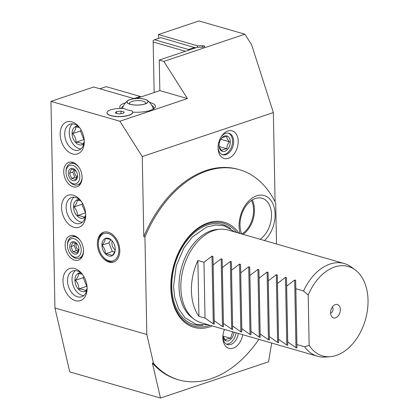 <?xml version="1.0" encoding="UTF-8"?>
<svg xmlns="http://www.w3.org/2000/svg" width="419" height="419" viewBox="0 0 419 419"><rect width="100%" height="100%" fill="white"/><g stroke="black" fill="none" stroke-linecap="round" stroke-linejoin="round"><path stroke-width="0.63" d="M85.591 212.978L81.857 204.341L82.533 203.33M80.678 200.774L77.18 200.287C77.285 202.126 76.227 204.357 74.011 206.97C76.326 209.448 77.478 212.313 77.473 215.57C80.846 215.816 83.056 216.455 84.104 217.482L85.528 215.607M74.011 206.97L81.857 204.341M77.473 215.57L85.319 212.936M85.298 216.948A9.653 6.51 71.5 0 1 77.855 216.633A9.653 6.51 71.5 0 1 73.493 206.981A9.653 6.51 71.5 0 1 79.49 199.643M73.933 197.202A13.675 9.223 -108.5 0 0 70.622 206.153A13.675 9.223 -108.5 0 0 82.334 222.253M85.649 213.706A13.675 9.223 71.5 0 1 80.233 223.442A13.675 9.223 71.5 0 1 66.118 207.667A13.675 9.223 71.5 0 1 71.534 197.517A13.675 9.223 71.5 0 1 81.726 202.021M85.691 214.711A16.891 11.392 71.5 0 1 73.938 227.281A16.891 11.392 71.5 0 1 61.572 207.761A16.891 11.392 71.5 0 1 68.355 195.191A16.891 11.392 71.5 0 1 81.323 201.424A16.891 11.392 71.5 0 1 85.686 214.423A16.891 11.392 71.5 0 1 85.691 214.711M276.503 243.999L275.723 203.236A109.38 73.189 106.1 0 0 239.417 169.695A109.38 73.189 106.1 0 0 207.122 170.884A109.38 73.189 106.1 0 0 144.943 236.997L143.796 236.667L142.256 156.554L119.876 121.232L187.419 98.57L163.86 61.389L244.911 34.196L251.615 44.77L273.366 112.57L275.084 201.921M144.943 236.997L146.818 334.477L153.516 363.352L152.364 363.022L160.493 398.05L268.558 361.796L271.69 343.056M134.284 98.701L93.736 87.011L50.961 101.367L54.931 307.991L146.818 334.477M50.961 101.367L119.876 121.232M87.1 288.062A16.891 11.392 71.5 0 1 75.347 300.633A16.891 11.392 71.5 0 1 62.981 281.107A16.891 11.392 71.5 0 1 69.764 268.542A16.891 11.392 71.5 0 1 82.732 274.775A16.891 11.392 71.5 0 1 87.094 287.774A16.891 11.392 71.5 0 1 87.1 288.062M84.282 141.365A16.891 11.392 71.5 0 1 72.529 153.93A16.891 11.392 71.5 0 1 60.163 134.41A16.891 11.392 71.5 0 1 66.946 121.84A16.891 11.392 71.5 0 1 79.914 128.073A16.891 11.392 71.5 0 1 84.277 141.077A16.891 11.392 71.5 0 1 84.282 141.365M97.37 243.916A15.707 10.595 71.5 0 1 103.881 232.163A15.707 10.595 71.5 0 1 119.803 250.379A15.707 10.595 71.5 0 1 113.868 261.938A15.707 10.595 71.5 0 1 97.37 243.916M63.74 171.91A12.869 8.679 71.5 0 1 68.831 162.363A12.869 8.679 71.5 0 1 82.114 177.211A12.869 8.679 71.5 0 1 77.017 186.759A12.869 8.679 71.5 0 1 63.74 171.91M65.144 245.262A12.869 8.679 71.5 0 1 70.24 235.708A12.869 8.679 71.5 0 1 83.522 250.562A12.869 8.679 71.5 0 1 78.426 260.11A12.869 8.679 71.5 0 1 65.144 245.262M142.256 156.554L273.366 112.57M163.86 61.389L159.267 60.064L159.854 90.624L187.419 98.57M159.854 90.624L136.285 98.533M132.692 112.329A12.869 4.012 178.9 0 1 132.006 113.732A12.869 4.012 178.9 0 1 129.015 115.298A12.869 4.012 178.9 0 1 107.699 114.198A12.869 4.012 178.9 0 1 106.96 112.821M149.52 102.33A17.855 5.567 178.9 0 1 154.511 108.186A17.855 5.567 178.9 0 1 150.363 110.359A17.855 5.567 178.9 0 1 132.682 112.119M120.421 108.479A17.855 5.567 178.9 0 1 124.862 103.006A17.855 5.567 178.9 0 1 125.553 102.786M160.493 398.05L69.753 371.894L54.931 307.991M153.516 363.352A109.38 73.189 106.1 0 0 178.819 379.897A109.38 73.189 106.1 0 0 211.113 378.708A109.38 73.189 106.1 0 0 258.863 339.359M242.732 334.708A14.398 9.632 -73.9 0 1 233.184 348.158A14.398 9.632 -73.9 0 1 222.856 338.096A14.398 9.632 -73.9 0 1 224.5 329.449M212.297 325.935A54.69 36.594 -73.9 0 1 210.113 326.752A54.69 36.594 -73.9 0 1 170.842 287.638A54.69 36.594 -73.9 0 1 208.117 222.84A54.69 36.594 -73.9 0 1 239.029 233.2M240.082 233.503A25.737 17.221 -73.9 0 1 256.622 195.835A25.737 17.221 -73.9 0 1 274.66 209.563A25.737 17.221 -73.9 0 1 264.452 240.527M178.819 379.897L177.672 379.567A109.38 73.189 -73.9 0 1 152.364 363.022M197.386 47.274L197.354 45.765L158.445 34.547L198.967 20.95L244.911 34.196M159.267 60.064L197.407 47.268L202.387 47.164A2.414 0.754 178.9 0 0 204.09 46.912A2.414 0.754 178.9 0 0 204.776 46.368A2.414 0.754 178.9 0 0 202.34 45.661L202.372 47.164M197.354 45.765L202.34 45.661M158.445 34.547L158.518 38.354M185.428 51.286L153.176 41.989L154.15 92.536L153.144 40.648L154.491 39.7L160.796 37.59L195.568 47.881M153.176 41.989L153.144 40.648M188.508 50.254L188.492 49.505L194.793 47.389M188.492 49.505L154.491 39.7M133.876 98.585L140.224 96.454L140.994 96.951M99.879 88.781L106.222 86.654L140.224 96.454M228.35 133.127A11.177 7.479 -73.9 0 1 232.309 143.822A11.177 7.479 -73.9 0 1 224.893 154.292A11.177 7.479 -73.9 0 1 222.175 154.543M221.112 136.903A11.177 7.479 -73.9 0 1 225.637 133.378A11.177 7.479 -73.9 0 1 228.936 133.258A11.177 7.479 -73.9 0 1 233.524 143.717A11.177 7.479 -73.9 0 1 226.04 154.621A11.177 7.479 -73.9 0 1 222.74 154.742A11.177 7.479 -73.9 0 1 218.058 147.493M230.319 141.779A8.045 5.384 -73.9 0 1 224.883 151.296A8.045 5.384 -73.9 0 1 219.064 145.692A8.045 5.384 -73.9 0 1 219.058 145.555A8.045 5.384 -73.9 0 1 221.002 138.967A8.045 5.384 -73.9 0 1 226.962 135.955A8.045 5.384 -73.9 0 1 230.319 141.779M219.053 145.288C219.011 146.76 219.917 148.509 221.771 150.526C222.552 149.672 224.285 149.091 226.967 148.782C226.847 146.184 227.674 143.853 229.45 141.8C227.596 139.778 226.689 138.034 226.737 136.557C224.055 136.866 222.321 137.448 221.536 138.301L220.86 139.181M229.45 141.8L220.787 139.302M226.967 148.782L219.237 146.556M228.397 158.34A14.398 9.632 -73.9 0 1 218.069 148.279A14.398 9.632 -73.9 0 1 221.536 136.243A14.398 9.632 -73.9 0 1 227.873 130.985A14.398 9.632 -73.9 0 1 238.212 141.282A14.398 9.632 -73.9 0 1 228.397 158.34M143.796 236.667A109.38 73.189 -73.9 0 1 205.975 170.554A109.38 73.189 -73.9 0 1 238.264 169.365L239.417 169.695M236.028 332.775A11.177 7.479 -73.9 0 1 228.533 343.774A11.177 7.479 -73.9 0 1 226.417 344.088M238.322 333.435A11.177 7.479 -73.9 0 1 230.827 344.439A11.177 7.479 -73.9 0 1 227.527 344.559A11.177 7.479 -73.9 0 1 222.845 337.305M233.933 332.173A8.045 5.384 -73.9 0 1 228.758 340.689A8.045 5.384 -73.9 0 1 222.861 336.646M222.892 336.106L225.406 340.013C226.192 339.16 227.926 338.578 230.607 338.269L232.676 331.806M230.607 338.269L222.898 336.048M220.116 229.23L217.519 229.423A47.321 31.666 106.1 0 0 211.276 230.712A47.321 31.666 106.1 0 0 179.023 286.779A47.321 31.666 106.1 0 0 192.08 317.681L194.175 319.226A48.258 32.289 -73.9 0 1 182.48 271.863A48.258 32.289 -73.9 0 1 213.748 230.544A48.258 32.289 -73.9 0 1 220.116 229.23A48.258 32.289 -73.9 0 1 227.999 230.015L344.235 263.525A48.258 32.289 106.1 0 0 329.989 264.049A48.258 32.289 106.1 0 0 303.539 290.975L308.19 295.081L309.154 345.335A46.53 31.137 106.1 0 0 330.172 356.689A46.53 31.137 106.1 0 0 336.31 355.422A46.53 31.137 106.1 0 0 366.463 315.58A46.53 31.137 106.1 0 0 355.192 269.909A46.53 31.137 106.1 0 0 334.613 267.013A46.53 31.137 106.1 0 0 308.19 295.081M309.154 345.335L304.613 346.791A48.258 32.289 106.1 0 0 317.502 356.26L201.261 322.756A48.258 32.289 -73.9 0 1 194.175 319.226M355.192 269.909L351.326 267.055A48.258 32.289 106.1 0 0 344.235 263.525M317.502 356.26A48.258 32.289 106.1 0 0 325.385 357.051L330.172 356.689M304.613 346.791L296.919 344.57L296.951 347.99L295.652 280.269L294.672 279.986L295.976 347.707L296.951 347.99M295.976 347.707L287.727 341.925L287.759 345.34L286.46 277.619L285.486 277.341L286.785 345.057L287.759 345.34M286.785 345.057L278.541 339.275L278.572 342.69L277.273 274.969L276.299 274.691L277.598 342.412L278.572 342.69M277.598 342.412L269.349 336.625L269.386 340.045L268.081 272.324L267.107 272.041L268.406 339.762L269.386 340.045M268.406 339.762L260.162 333.974L260.194 337.395L258.895 269.674L257.921 269.391L259.22 337.112L260.194 337.395M259.22 337.112L250.971 331.329L251.007 334.744L249.703 267.023L248.729 266.746L250.033 334.462L251.007 334.744M250.033 334.462L241.784 328.679L241.815 332.094L240.516 264.373L239.542 264.096L240.841 331.817L241.815 332.094M240.841 331.817L232.597 326.029L232.629 329.449L231.33 261.728L230.35 261.446L231.655 329.166L232.629 329.449M231.655 329.166L223.406 323.379L223.437 326.799L222.138 259.078L221.164 258.795L222.463 326.516L223.437 326.799M222.463 326.516L214.219 320.734L214.25 324.149L212.952 256.428L211.977 256.15L213.276 323.866L214.25 324.149M213.276 323.866L205.027 318.084L198.941 316.329A48.258 32.289 106.1 0 1 191.425 290.76A48.258 32.289 106.1 0 1 197.868 260.513L203.959 262.268L211.977 256.15M221.164 258.795L213.145 264.913L212.952 256.428M230.35 261.446L222.337 267.563L222.138 259.078M239.542 264.096L231.524 270.213L231.33 261.728M248.729 266.746L240.71 272.863L240.516 264.373M257.921 269.391L249.902 275.508L249.703 267.023M267.107 272.041L259.089 278.158L258.895 269.674M276.299 274.691L268.28 280.809L268.081 272.324M285.486 277.341L277.467 283.459L277.273 274.969M294.672 279.986L286.659 286.104L286.46 277.619M303.539 290.975L295.845 288.754L295.652 280.269M335.593 317.832A6.966 4.661 -73.9 0 1 331.487 316.261A6.966 4.661 -73.9 0 1 334.781 304.828A6.966 4.661 -73.9 0 1 335.336 304.603A6.966 4.661 -73.9 0 1 340.338 309.583A6.966 4.661 -73.9 0 1 335.593 317.832M295.845 288.754L296.919 344.57M286.659 286.104L287.727 341.925M277.467 283.459L278.541 339.275M268.28 280.809L269.349 336.625M259.089 278.158L260.162 333.974M249.902 275.508L250.971 331.329M240.71 272.863L241.784 328.679M231.524 270.213L232.597 326.029M222.337 267.563L223.406 323.379M213.145 264.913L214.219 320.734M203.959 262.268L205.027 318.084M197.868 260.513L198.941 316.329M332.293 307.106A3.216 2.153 -73.9 0 1 332.948 310.275A3.216 2.153 -73.9 0 1 330.884 312.935A3.216 2.153 -73.9 0 1 330.591 313.009M241.758 233.985A22.521 15.068 -73.9 0 1 255.354 198.506A22.521 15.068 -73.9 0 1 262.001 198.26A22.521 15.068 -73.9 0 1 271.496 216.544A22.521 15.068 -73.9 0 1 260.12 239.28M243.072 234.362A22.521 15.068 106.1 0 0 252.28 199.952M251.489 200.465A21.715 14.529 -73.9 0 1 241.889 234.022M104.368 232.042A15.665 10.569 -108.5 0 0 98.355 242.91L98.345 243.559A14.346 9.679 -108.5 0 0 98.345 244.193A14.346 9.679 -108.5 0 0 102.582 256.187A14.346 9.679 -108.5 0 0 113.366 260.67A14.346 9.679 -108.5 0 0 118.828 250.101A14.346 9.679 -108.5 0 0 108.563 233.593A14.346 9.679 -108.5 0 0 98.345 243.559M102.582 256.187L102.98 256.695A15.665 10.569 -108.5 0 0 114.335 261.739M112.91 241.883L111.758 240.464C110.7 239.438 108.49 238.799 105.127 238.552C105.227 240.391 104.169 242.622 101.958 245.235A9.286 6.264 71.5 0 1 105.127 238.552A9.286 6.264 71.5 0 1 111.758 240.464A9.286 6.264 71.5 0 1 112.816 241.753A9.286 6.264 71.5 0 1 115.215 248.902A9.286 6.264 71.5 0 1 115.22 249.059A9.286 6.264 71.5 0 1 112.051 255.742A9.286 6.264 71.5 0 1 105.42 253.83A9.286 6.264 71.5 0 1 101.958 245.235C104.268 247.713 105.42 250.583 105.42 253.83C108.788 254.082 110.998 254.721 112.051 255.742C114.267 253.123 115.319 250.897 115.22 249.059L115.215 248.881M101.958 245.235L108.903 242.905L110.731 239.768M105.42 253.83L112.365 251.5L108.903 242.905M115.173 249.918A6.432 4.342 71.5 0 1 111.873 243.177A6.432 4.342 71.5 0 1 112.177 240.946M114.586 251.934L112.365 251.5M121.4 108.49A16.247 5.065 178.9 0 1 123.385 106.033M151.809 105.488A16.247 5.065 178.9 0 1 153.888 107.898A16.247 5.065 178.9 0 1 153.6 108.882M110.637 109.846A12.869 4.012 -1.1 0 0 107.693 114.047A12.869 4.012 -1.1 0 0 129.015 115.146A12.869 4.012 178.9 0 0 132.006 113.58A12.869 4.012 178.9 0 0 131.681 110.731A14.429 4.499 -1.1 0 1 124.579 108.689A12.869 4.012 178.9 0 0 110.637 109.846M116.508 111.543L115.351 112.962L118.666 113.921L123.139 113.455L124.296 112.03L120.981 111.077L116.508 111.543L116.545 113.308M120.981 111.077L121.033 113.675M129.948 99.612A10.601 3.305 -1.1 0 0 127.664 100.743A10.601 3.305 -1.1 0 0 131.744 104.666A10.601 3.305 -1.1 0 0 145.089 103.975A10.601 3.305 178.9 0 0 147.326 100.366A10.601 3.305 178.9 0 0 129.948 99.612M130.157 104.237A8.045 2.509 -1.1 0 1 129.502 103.273A8.045 2.509 -1.1 0 1 131.802 101.461A8.045 2.509 178.9 0 1 140.564 100.738A8.045 2.509 178.9 0 1 145.587 102.964A8.045 2.509 178.9 0 1 144.969 103.949A10.454 3.258 -1.1 0 1 128.952 103.807A10.454 3.258 -1.1 0 1 130.052 99.638A10.454 3.258 178.9 0 1 144.146 99.156A10.454 3.258 178.9 0 1 146.158 103.477A10.454 3.258 178.9 0 1 144.984 103.943M87.058 287.052A13.675 9.223 71.5 0 1 81.642 296.793A13.675 9.223 71.5 0 1 67.527 281.018A13.675 9.223 71.5 0 1 72.943 270.868A13.675 9.223 71.5 0 1 83.135 275.367M75.341 270.548A13.675 9.223 -108.5 0 0 72.031 279.504A13.675 9.223 -108.5 0 0 83.742 295.599M86.707 290.299A9.653 6.51 71.5 0 1 79.259 289.979A9.653 6.51 71.5 0 1 74.901 280.332A9.653 6.51 71.5 0 1 80.898 272.994M82.087 274.126L78.589 273.638C78.693 275.477 77.635 277.703 75.415 280.321C77.735 282.799 78.887 285.664 78.882 288.916C82.255 289.168 84.465 289.801 85.513 290.828L86.937 288.953M78.882 288.916L86.728 286.287L83.266 277.687L83.941 276.681M75.415 280.321L83.266 277.687M87 286.324L86.728 286.287M84.24 140.355A13.675 9.223 71.5 0 1 78.824 150.096A13.675 9.223 71.5 0 1 64.709 134.316A13.675 9.223 71.5 0 1 70.125 124.171A13.675 9.223 71.5 0 1 80.322 128.67M72.524 123.851A13.675 9.223 -108.5 0 0 69.214 132.807A13.675 9.223 -108.5 0 0 80.93 148.902M83.889 143.597A9.653 6.51 71.5 0 1 76.447 143.282A9.653 6.51 71.5 0 1 72.084 133.635A9.653 6.51 71.5 0 1 78.081 126.297M79.27 127.428L75.771 126.941C75.876 128.774 74.818 131.006 72.602 133.624C74.917 136.102 76.069 138.967 76.064 142.219C79.437 142.465 81.647 143.104 82.695 144.131L84.119 142.256M76.064 142.219L83.915 139.585L80.448 130.99L81.124 129.984M72.602 133.624L80.448 130.99M84.182 139.627L83.915 139.585M78.987 167.375A11.261 7.594 -108.5 0 0 70.471 163.51A11.261 7.594 -108.5 0 0 66.013 171.863A11.261 7.594 -108.5 0 0 66.019 172.057L66.04 172.738A9.653 6.51 -108.5 0 0 68.533 180.17A9.653 6.51 -108.5 0 0 75.939 183.732A9.653 6.51 -108.5 0 0 79.82 176.546A9.653 6.51 -108.5 0 0 72.749 165.395A9.653 6.51 -108.5 0 0 66.034 172.576A9.653 6.51 -108.5 0 0 66.04 172.738M77.52 175.886A6.432 4.342 71.5 0 1 73.042 180.673A6.432 4.342 71.5 0 1 68.334 173.236A6.432 4.342 71.5 0 1 70.916 168.448A6.432 4.342 71.5 0 1 75.855 170.821A6.432 4.342 71.5 0 1 77.52 175.776A6.432 4.342 71.5 0 1 77.52 175.886M68.533 180.17L68.925 180.725A11.261 7.594 -108.5 0 0 77.635 184.858A11.261 7.594 -108.5 0 0 82.093 176.64M76.017 171.057L75.43 170.35L71.455 169.203L69.549 173.209L71.628 178.368L75.609 179.515L77.51 175.503M77.332 176.703A3.902 2.629 71.5 0 1 74.645 172.246A3.902 2.629 71.5 0 1 75.179 170.151M76.897 177.693L74.854 177.289L72.775 172.13L74.189 169.669M71.628 178.368L74.854 177.289M69.549 173.209L72.775 172.13M80.396 240.726A11.261 7.594 -108.5 0 0 71.879 236.855A11.261 7.594 -108.5 0 0 67.422 245.215A11.261 7.594 -108.5 0 0 67.428 245.408L67.449 246.089A9.653 6.51 -108.5 0 0 69.942 253.516A9.653 6.51 -108.5 0 0 77.347 257.077A9.653 6.51 -108.5 0 0 81.228 249.897A9.653 6.51 -108.5 0 0 74.158 238.741A9.653 6.51 -108.5 0 0 67.443 245.922A9.653 6.51 -108.5 0 0 67.449 246.089M78.929 249.237A6.432 4.342 71.5 0 1 74.451 254.024A6.432 4.342 71.5 0 1 69.743 246.587A6.432 4.342 71.5 0 1 72.325 241.8A6.432 4.342 71.5 0 1 77.264 244.172A6.432 4.342 71.5 0 1 78.929 249.127A6.432 4.342 71.5 0 1 78.929 249.237M69.942 253.516L70.334 254.076A11.261 7.594 -108.5 0 0 79.044 258.209A11.261 7.594 -108.5 0 0 83.501 249.986M77.421 244.403L76.839 243.696L72.859 242.549L70.958 246.561L73.037 251.719L77.017 252.867L78.919 248.855M78.741 250.049A3.902 2.629 71.5 0 1 76.054 245.597A3.902 2.629 71.5 0 1 76.588 243.502M78.306 251.044L76.263 250.635L74.184 245.482L75.598 243.02M73.037 251.719L76.263 250.635M70.958 246.561L74.184 245.482M236.777 232.545A53.517 35.809 106.1 0 0 207.552 223.788A53.517 35.809 106.1 0 0 171.078 287.193A53.517 35.809 106.1 0 0 209.505 325.469A53.517 35.809 106.1 0 0 210.039 325.285M230.754 228.706A52.04 34.824 106.1 0 0 207.248 225.092A52.04 34.824 106.1 0 0 171.832 282.458A52.04 34.824 106.1 0 0 202.896 325.333M208.337 324.793L196.249 324.421L184.941 317.722L178.599 308.829L174.718 297.469L173.518 286.533L176.263 265.772L183.826 248.142L192.321 237.028L206.431 227.192L215.439 224.993L224.233 225.82L235.069 232.058M108.526 114.764L107.693 114.047M131.199 114.329L132.006 113.58M127.664 100.743A16.084 16.084 0 0 0 122.379 108.521M153.27 109.087A16.084 16.084 0 0 0 147.326 100.366M70.471 163.51L73.33 162.551M77.635 184.858L80.495 183.899M71.879 236.855L74.739 235.897M79.044 258.209L81.899 257.25"/></g></svg>
